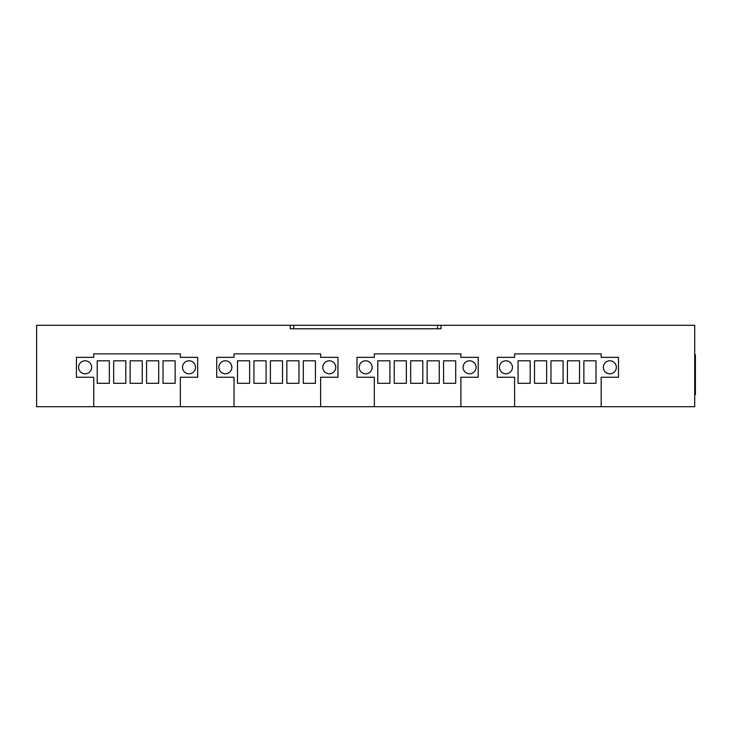 <?xml version="1.0" encoding="UTF-8"?>
<svg xmlns="http://www.w3.org/2000/svg" width="732" height="732" viewBox="0 0 732 732"><rect width="100%" height="100%" fill="white"/><g stroke="black" fill="none" stroke-linecap="round" stroke-linejoin="round"><path stroke-width="1.1" d="M290.32 328.769L293.779 328.769L293.779 325.301L290.32 325.301L290.32 328.769M293.779 325.301L437.526 325.301L437.526 328.769L293.779 328.769M437.526 328.769L440.993 328.769L440.993 325.301L437.526 325.301M175.149 383.321L163.026 383.321L163.026 360.803L175.149 360.803L175.149 383.321M158.698 383.321L146.574 383.321L146.574 360.803L158.698 360.803L158.698 383.321M142.246 383.321L130.122 383.321L130.122 360.803L142.246 360.803L142.246 383.321M125.794 383.321L113.67 383.321L113.67 360.803L125.794 360.803L125.794 383.321M109.343 360.803L109.343 383.321L97.219 383.321L97.219 360.803L109.343 360.803M78.599 367.299A6.497 6.497 0 0 1 88.343 361.672A6.497 6.497 0 0 1 88.343 372.927A6.497 6.497 0 0 1 78.599 367.299M182.506 367.299A6.497 6.497 0 0 1 192.251 361.672A6.497 6.497 0 0 1 192.251 372.927A6.497 6.497 0 0 1 182.506 367.299M180.346 406.699L180.346 377.255L197.667 377.255L197.667 357.344L180.346 357.344L180.346 353.876L93.751 353.876L93.751 357.344L76.43 357.344L76.43 377.255L93.751 377.255L93.751 406.699L320.625 406.699L320.625 377.255L337.946 377.255L337.946 357.344L320.625 357.344L320.625 353.876L234.03 353.876L234.03 357.344L216.718 357.344L216.718 377.255L234.03 377.255L234.03 406.699M315.428 383.321L303.304 383.321L303.304 360.803L315.428 360.803L315.428 383.321M298.976 383.321L286.853 383.321L286.853 360.803L298.976 360.803L298.976 383.321M282.525 383.321L270.401 383.321L270.401 360.803L282.525 360.803L282.525 383.321M266.073 383.321L253.949 383.321L253.949 360.803L266.073 360.803L266.073 383.321M249.621 360.803L249.621 383.321L237.497 383.321L237.497 360.803L249.621 360.803M218.877 367.299A6.497 6.497 0 0 1 228.622 361.672A6.497 6.497 0 0 1 228.622 372.927A6.497 6.497 0 0 1 218.877 367.299M322.794 367.299A6.497 6.497 0 0 1 332.529 361.672A6.497 6.497 0 0 1 332.529 372.927A6.497 6.497 0 0 1 322.794 367.299M455.707 383.321L443.583 383.321L443.583 360.803L455.707 360.803L455.707 383.321M439.255 383.321L427.131 383.321L427.131 360.803L439.255 360.803L439.255 383.321M422.803 383.321L410.679 383.321L410.679 360.803L422.803 360.803L422.803 383.321M406.352 383.321L394.228 383.321L394.228 360.803L406.352 360.803L406.352 383.321M389.9 360.803L389.9 383.321L377.776 383.321L377.776 360.803L389.9 360.803M359.156 367.299A6.497 6.497 0 0 1 368.901 361.672A6.497 6.497 0 0 1 368.901 372.927A6.497 6.497 0 0 1 359.156 367.299M463.072 367.299A6.497 6.497 0 0 1 472.817 361.672A6.497 6.497 0 0 1 472.817 372.927A6.497 6.497 0 0 1 463.072 367.299M460.904 406.699L460.904 377.255L478.225 377.255L478.225 357.344L460.904 357.344L460.904 353.876L374.317 353.876L374.317 357.344L356.996 357.344L356.996 377.255L374.317 377.255L374.317 406.699L601.182 406.699L601.182 377.255L618.503 377.255L618.503 357.344L601.182 357.344L601.182 353.876L514.596 353.876L514.596 357.344L497.275 357.344L497.275 377.255L514.596 377.255L514.596 406.699M595.994 383.321L583.871 383.321L583.871 360.803L595.994 360.803L595.994 383.321M579.543 383.321L567.419 383.321L567.419 360.803L579.543 360.803L579.543 383.321M563.082 383.321L550.967 383.321L550.967 360.803L563.082 360.803L563.082 383.321M546.63 383.321L534.506 383.321L534.506 360.803L546.63 360.803L546.63 383.321M530.178 360.803L530.178 383.321L518.055 383.321L518.055 360.803L530.178 360.803M499.444 367.299A6.497 6.497 0 0 1 509.179 361.672A6.497 6.497 0 0 1 509.179 372.927A6.497 6.497 0 0 1 499.444 367.299M603.351 367.299A6.497 6.497 0 0 1 613.096 361.672A6.497 6.497 0 0 1 613.096 372.927A6.497 6.497 0 0 1 603.351 367.299M694.705 394.575L695.4 394.575L695.4 385.92L694.705 385.92M694.705 354.745L695.4 354.745L695.4 385.92M440.993 325.301L694.705 325.301L694.705 406.699L601.182 406.699M93.751 406.699L36.6 406.699L36.6 325.301L290.32 325.301M320.625 406.699L374.317 406.699"/></g></svg>

